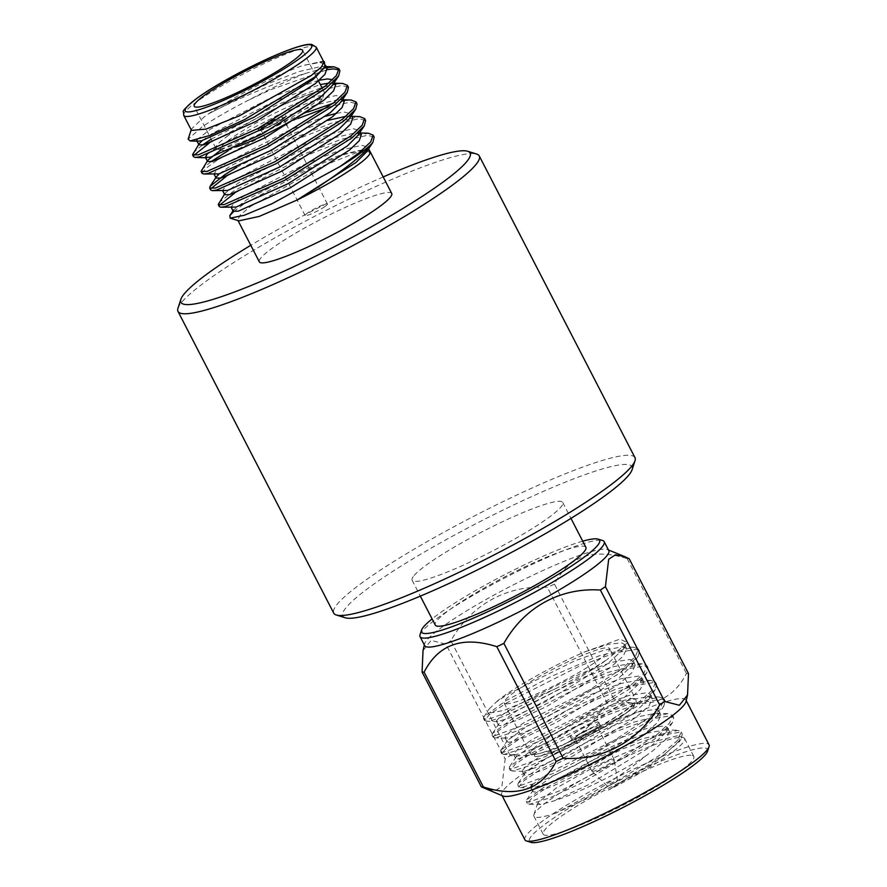 <?xml version="1.0" encoding="UTF-8"?>
<svg xmlns="http://www.w3.org/2000/svg" width="887" height="887" viewBox="0 0 887 887"><rect width="100%" height="100%" fill="white"/><g stroke="black" fill="none" stroke-linecap="round" stroke-linejoin="round"><path stroke-width="0.67" stroke-dasharray="4.43 3.33" d="M345.309 617.784A162.731 20.955 152.7 0 1 346.64 606.941A162.731 20.955 152.7 0 1 509.304 507.042A162.731 20.955 152.7 0 1 632.065 469.777M634.981 457.648A169.506 21.831 -27.3 0 0 497.374 504.381A169.506 21.831 -27.3 0 0 337.681 603.703A169.506 21.831 -27.3 0 0 333.723 613.128M383.195 176.945A162.731 20.955 -27.3 0 0 250.777 245.289M177.965 308.221A169.506 21.831 152.7 0 1 181.946 301.968A169.506 21.831 152.7 0 1 331.816 207.525A169.506 21.831 152.7 0 1 476.663 154.05M414.107 575.519A84.753 10.921 152.7 0 1 493.948 525.858A84.753 10.921 152.7 0 1 562.746 502.485A84.753 10.921 152.7 0 1 560.772 507.209A84.753 10.921 152.7 0 1 480.931 556.859A84.753 10.921 152.7 0 1 412.122 580.231A84.753 10.921 152.7 0 1 414.107 575.519M585.875 547.301A84.753 10.921 -27.3 0 0 517.077 570.674A84.753 10.921 -27.3 0 0 437.236 620.335A84.753 10.921 -27.3 0 0 435.251 625.047M582.726 541.181A100.209 12.906 -27.3 0 0 432.091 618.926M420.028 634.737A103.602 13.338 152.7 0 1 422.467 630.912A103.602 13.338 152.7 0 1 514.061 573.19A103.602 13.338 152.7 0 1 602.595 540.505M424.673 645.636A103.602 13.338 152.7 0 1 424.551 644.062A103.602 13.338 152.7 0 1 427.09 639.871A103.602 13.338 152.7 0 1 514.637 584.2A103.602 13.338 152.7 0 1 605.289 549.164A103.602 13.338 152.7 0 1 607.584 549.596A103.602 13.338 152.7 0 1 608.792 550.605M556.027 812.958A84.753 10.921 152.7 0 1 536.801 817.426A84.753 10.921 152.7 0 1 533.941 816.24A84.753 10.921 152.7 0 1 533.93 814.654A84.753 10.921 152.7 0 1 600.942 769.384A84.753 10.921 152.7 0 1 681.693 737.319A84.753 10.921 152.7 0 1 683.278 737.574A84.753 10.921 152.7 0 1 684.564 738.494A84.753 10.921 152.7 0 1 608.382 790.062L662.689 756.068L680.972 739.292L682.291 734.092L679.143 732.363L658.121 735.822L623.14 748.706L549.264 785.993L532.455 797.369L527.377 803.544L529.96 804.165L549.552 797.945L583.114 782.29L654.129 739.47L672.413 722.694L673.721 717.494L670.572 715.765L649.561 719.224L614.569 732.108L540.693 769.395L523.895 780.771L518.817 786.946L521.401 787.567L540.981 781.347L574.543 765.692L645.559 722.872L663.842 706.096L665.161 700.896L662.001 699.167L640.991 702.626L606.009 715.51L532.133 752.797L515.325 764.173L510.247 770.348L512.83 770.969L532.422 764.749L565.973 749.094L636.999 706.285L655.282 689.498L656.591 684.298L653.442 682.569L632.42 686.028L597.439 698.923L523.563 736.199L506.754 747.575L501.676 753.75L504.271 754.371L523.851 748.151L557.413 732.496L628.428 689.687L646.712 672.9L648.02 667.711L644.871 665.982L623.86 669.43L588.868 682.325L515.003 719.601L498.195 730.977L493.117 737.152L495.7 737.784L515.28 731.553L548.842 715.898L619.858 673.089L638.141 656.302L639.46 651.113L636.301 649.384L615.29 652.832L580.309 665.727L506.433 703.003L489.624 714.379L484.546 720.554L487.129 721.186C499.115 721.253 569.166 687.07 606.996 659.595C591.962 669.308 574.499 679.176 554.597 689.188L504.138 710.343L490.81 712.882L489.125 709.023L496.41 701.883L509.304 693.468L574.41 661.026L603.282 650.437L622.164 646.845L626.61 648.585L623.262 656.158L609.524 668.166L547.279 706.141L517.864 720.067L500.734 725.699L498.494 725.222L498.816 723.914L517.864 710.066L582.981 677.624L611.842 667.035L630.735 663.443L635.181 665.172L631.832 672.756L618.095 684.764L555.839 722.739L526.423 736.665L509.293 742.297L507.065 741.82L507.386 740.512L526.434 726.664L591.54 694.222L620.412 683.633L639.305 680.03L643.751 681.77L640.392 689.354L626.654 701.362L564.409 739.337L534.994 753.263L517.864 758.895L515.624 758.407L515.946 757.11L535.005 743.251L600.111 710.82L628.983 700.231L647.865 696.628L652.311 698.368L648.962 705.952L635.225 717.96L572.969 755.935L543.565 769.861L526.434 775.493L524.195 775.005L524.516 773.708L543.565 759.849L608.682 727.418L637.542 716.829L656.435 713.226L660.882 714.966L657.533 722.55L643.796 734.558L581.539 772.522L552.124 786.459L534.994 792.091L532.754 791.603L533.087 790.306L552.135 776.447L617.241 744.016L646.113 733.427L664.995 729.824L669.452 731.564L666.093 739.148L652.355 751.156L644.916 756.511C621.587 776.524 580.497 800.562 556.027 812.958L590.631 796.87L661.658 754.061L677.358 740.545L681.249 732.074L678.1 730.345L641.611 738.938L593.957 759.46L548.632 783.753L526.756 799.874L526.346 801.526L528.929 802.147L562.513 789.785L611.897 764.051L657.112 734.414L669.63 722.983L672.69 715.487L667.9 713.614L633.041 722.34L585.387 742.862L540.061 767.155L518.185 783.276L517.775 784.928L520.359 785.56L553.943 773.187L603.326 747.453L648.552 717.816L661.059 706.385L664.119 698.889L659.329 697.016L624.481 705.742L576.827 726.265L531.49 750.557L509.615 766.678L509.205 768.33L511.788 768.962L545.383 756.589L594.767 730.855L639.982 701.229L652.488 689.787L655.548 682.291L650.77 680.418L615.911 689.144L568.257 709.667L522.931 733.959L501.055 750.08L500.645 751.732L503.228 752.364L536.812 739.991L586.196 714.257L631.411 684.631L643.929 673.189L646.989 665.693L642.199 663.82L607.351 672.557L559.686 693.069L514.36 717.361L492.485 733.482L492.074 735.135L494.658 735.766L528.242 723.393L577.637 697.659L622.851 668.033L635.358 656.591L638.418 649.096L633.628 647.222L598.78 655.959L551.126 676.471L505.801 700.763L483.925 716.896L483.504 718.537L486.098 719.169C486.409 720.155 494.979 717.217 511.799 710.343L554.597 689.188M690.951 755.247A84.753 10.921 -27.3 0 0 605.322 789.885A84.753 10.921 -27.3 0 0 543.188 834.168A84.753 10.921 -27.3 0 0 546.059 835.343A84.753 10.921 -27.3 0 0 631.677 800.706A84.753 10.921 -27.3 0 0 693.811 756.423A84.753 10.921 -27.3 0 0 690.951 755.247M608.382 790.062L654.695 762.421L679.375 741.709L678.755 736.166L677.025 735.866L646.468 743.517L598.725 764.494L556.082 788.144L537.777 802.935L540.615 804.509L552.512 801.327A74.497 9.591 152.7 0 0 644.916 756.511M506.111 703.834A59.329 7.639 -27.3 0 0 566.05 679.586A59.329 7.639 -27.3 0 0 609.546 648.585A59.329 7.639 -27.3 0 0 607.54 647.765A59.329 7.639 -27.3 0 0 547.601 672.013A59.329 7.639 -27.3 0 0 504.104 703.003A59.329 7.639 -27.3 0 0 506.111 703.834M707.56 751.211A100.209 12.906 -27.3 0 0 704.156 747.941A100.209 12.906 -27.3 0 0 597.239 791.969A100.209 12.906 -27.3 0 0 530.98 842.362M524.904 839.823A103.602 13.338 152.7 0 1 600.854 785.694A103.602 13.338 152.7 0 1 705.509 743.35A103.602 13.338 152.7 0 1 709.023 744.792M502.984 796.027A103.602 13.338 152.7 0 1 501.776 795.018A103.602 13.338 152.7 0 1 577.725 740.878A103.602 13.338 152.7 0 1 682.38 698.546A103.602 13.338 152.7 0 1 685.895 699.976A103.602 13.338 152.7 0 1 686.006 701.55M688.489 673.588A120.044 15.456 -27.3 0 0 687.525 673.499A120.044 15.456 -27.3 0 0 686.449 673.477C672.279 701.307 648.042 709.788 613.749 698.934A120.044 15.456 -27.3 0 0 606.686 702.227C586.884 737.984 550.162 758.44 510.18 755.58A120.044 15.456 -27.3 0 0 505.158 758.973L501.942 786.281L495.234 790.772L485.743 788.953M572.503 740.091A15.933 2.051 -27.3 0 0 588.602 733.571A15.933 2.051 -27.3 0 0 600.277 725.256A15.933 2.051 -27.3 0 0 599.745 725.034A15.933 2.051 -27.3 0 0 583.646 731.542A15.933 2.051 -27.3 0 0 571.96 739.869A15.933 2.051 -27.3 0 0 572.503 740.091M598.204 722.04A15.933 2.051 152.7 0 1 598.736 722.262A15.933 2.051 152.7 0 1 587.061 730.589A15.933 2.051 152.7 0 1 570.962 737.097A15.933 2.051 152.7 0 1 570.419 736.875A15.933 2.051 152.7 0 1 582.105 728.56A15.933 2.051 152.7 0 1 598.204 722.04M613.749 698.934L554.475 584.101C568.634 556.271 592.871 547.778 627.176 558.644A120.044 15.456 152.7 0 1 628.262 558.666A120.044 15.456 152.7 0 1 629.216 558.755M592.361 771.346A12.54 1.619 -27.3 0 0 604.79 766.346A12.54 1.619 -27.3 0 0 614.247 759.738A12.54 1.619 -27.3 0 0 614.225 759.671A12.54 1.619 -27.3 0 0 613.804 759.494A12.54 1.619 -27.3 0 0 601.131 764.616A12.54 1.619 -27.3 0 0 591.939 771.18A12.54 1.619 -27.3 0 0 591.984 771.235A12.54 1.619 -27.3 0 0 592.361 771.346M575.397 738.483A12.54 1.619 -27.3 0 0 588.07 733.361A12.54 1.619 -27.3 0 0 597.273 726.808A12.54 1.619 -27.3 0 0 596.84 726.63A12.54 1.619 -27.3 0 0 584.167 731.764A12.54 1.619 -27.3 0 0 574.976 738.317A12.54 1.619 -27.3 0 0 575.397 738.483M607.407 786.07A5.765 0.743 -27.3 0 0 613.117 783.775A5.765 0.743 -27.3 0 0 617.463 780.737A5.765 0.743 -27.3 0 0 617.263 780.627A5.765 0.743 -27.3 0 0 611.331 783.033A5.765 0.743 -27.3 0 0 607.229 786.015A5.765 0.743 -27.3 0 0 607.407 786.07M280.735 119.933A12.54 1.619 -27.3 0 0 282.864 117.661A12.54 1.619 -27.3 0 0 274.837 120.1A12.54 1.619 -27.3 0 0 262.707 126.896A12.54 1.619 -27.3 0 0 260.567 129.169A12.54 1.619 -27.3 0 0 268.606 126.73A12.54 1.619 -27.3 0 0 280.735 119.933M325.296 206.272A12.54 1.619 -27.3 0 0 327.425 203.999A12.54 1.619 -27.3 0 0 319.398 206.438A12.54 1.619 -27.3 0 0 307.268 213.235A12.54 1.619 -27.3 0 0 305.139 215.508A12.54 1.619 -27.3 0 0 313.166 213.068A12.54 1.619 -27.3 0 0 325.296 206.272M283.008 118.692A15.933 2.051 -27.3 0 0 285.725 115.809A15.933 2.051 -27.3 0 0 275.524 118.902A15.933 2.051 -27.3 0 0 260.113 127.54A15.933 2.051 -27.3 0 0 257.407 130.422A15.933 2.051 -27.3 0 0 267.608 127.329A15.933 2.051 -27.3 0 0 283.008 118.692M283.164 118.991A15.933 2.051 -27.3 0 0 285.88 116.108A15.933 2.051 -27.3 0 0 275.68 119.202A15.933 2.051 -27.3 0 0 260.268 127.839A15.933 2.051 -27.3 0 0 257.563 130.722A15.933 2.051 -27.3 0 0 267.763 127.628A15.933 2.051 -27.3 0 0 283.164 118.991M226.174 137.075A61.026 7.861 152.7 0 1 285.193 103.99A61.026 7.861 152.7 0 1 324.254 92.137A61.026 7.861 152.7 0 1 324.254 93.29A61.026 7.861 152.7 0 1 313.865 103.191A61.026 7.861 152.7 0 1 258.283 134.68A61.026 7.861 152.7 0 1 216.727 148.783A61.026 7.861 152.7 0 1 215.796 148.118A61.026 7.861 152.7 0 1 226.174 137.075M312.978 107.116A57.633 7.418 -27.3 0 0 322.79 97.77A57.633 7.418 -27.3 0 0 289.073 106.44A57.633 7.418 -27.3 0 0 230.154 139.115A57.633 7.418 -27.3 0 0 221.229 150.18A57.633 7.418 -27.3 0 0 236.563 146.898M391.744 193.51A74.508 9.602 -27.3 0 0 344.056 207.968A74.508 9.602 -27.3 0 0 271.999 248.36A74.508 9.602 -27.3 0 0 259.326 261.853M369.946 153.606L370.156 151.677L355.654 152.974L322.469 166.146L250.411 206.538L240.233 215.042L237.749 220.02L238.88 220.841M323.899 62.057L322.757 61.236L301.824 65.882C276.09 74.963 231.562 97.858 208.5 113.846L204.154 116.918L191.47 129.003L191.481 130.4M193.577 156.811L193.843 155.391M192.945 153.163L202.203 145.191M219.277 206.593L219.544 205.185M234.6 193.155L305.15 156.034L342.293 141.31L367.473 135.279L374.181 137.152M218.645 202.946L233.614 191.104L304.119 154.028L341.251 139.292L368.338 133.227M210.707 189.995L210.984 188.587M202.136 173.397L205.584 168.608L217.459 159.959M201.515 169.761L210.773 161.789M226.085 176.524L296.591 139.436L333.723 124.712L358.913 118.681L365.621 120.554M236.696 167.333L295.548 137.43L332.68 122.694L359.778 116.629M217.526 159.926L288.02 122.838L298.043 118.481M327.957 107.205L350.343 102.083L357.051 103.956M228.125 150.735L286.978 120.832L307.789 112.061M332.991 103.347L341.451 101.218M343.701 100.774L351.208 100.043M208.955 143.328L279.46 106.252L316.592 91.516L341.783 85.485L348.491 87.358M211.195 139.204L278.418 104.234L321.859 87.503M324.42 86.749L332.891 84.62M335.131 84.176L342.648 83.445M326.228 66.58L321.127 66.481L298.897 71.614L266.167 84.387L208.5 113.846C230.664 102.249 274.039 82.724 305.239 73.499A84.753 10.921 152.7 0 0 249.679 99.577C229.766 109.733 213.822 118.891 201.848 127.074L188.133 139.159M324.365 61.735L303.52 65.339L318.987 62.323L324.93 64.086L323.722 68.931M233.658 211.616L244.59 203.544L311.093 167.854L345.054 154.26L366.453 149.482L369.336 150.114M249.679 99.577L270.89 89.654L327.314 69.652M339.156 69.885L339.921 70.76M305.239 73.499L324.32 68.022M196.903 139.847L210.452 129.103L272.597 96.838L318.189 80.407M332.57 79.719L333.501 80.684L332.292 85.529M206.926 154.615L219.011 145.701L281.157 113.436L313.887 100.663L336.118 95.519L342.072 97.282L340.852 102.127M215.242 174.406L213.944 173.919L217.038 169.805L227.582 162.299L289.727 130.034L325.817 116.186M336.539 113.325L344.677 112.117L350.631 113.88L349.423 118.714M223.801 191.004L222.515 190.517L225.608 186.403L236.153 178.897L298.287 146.632L331.017 133.848L353.248 128.715L359.202 130.478L357.993 135.312M232.372 207.602L231.075 207.114L234.179 203.001L244.712 195.484L306.858 163.23L339.588 150.446L361.818 145.313L367.761 147.065L366.553 151.91M322.624 66.458L327.081 68.232M198.954 144.869L199.276 143.594L198.721 144.426M202.28 140.567L212.592 133.25L274.737 100.985L320.329 84.553M328.833 83.123L332.137 83.123M333.445 83.356L335.641 84.83M207.525 161.467L207.846 160.181M220.83 150.058L283.297 117.583L316.027 104.81L338.257 99.666L344.211 101.428M216.084 178.065L216.406 176.779M219.411 173.763L229.722 166.446L291.867 134.181L327.957 120.344M345.963 116.319L348.325 116.252L352.771 118.026M224.655 194.663L224.976 193.377L238.293 183.044L300.438 150.779L333.168 138.006L355.388 132.862L361.342 134.624M233.214 211.261L233.547 209.975L246.852 199.642L308.998 167.377L341.728 154.604L363.958 149.459L369.912 151.211M496.41 701.883C510.347 689.465 553.222 665.25 585.276 651.69L608.105 644.394L621.665 642.842L624.47 644.428L623.251 649.273L607.384 664.019L545.128 701.994L515.724 715.92L497.707 721.586L496.354 721.064L500.889 715.787L515.724 705.908L580.841 673.477L611.675 662.312L630.236 659.44L633.041 661.026L631.821 665.871L615.955 680.617L553.699 718.581L524.284 732.518L507.153 738.15L504.914 737.662L509.46 732.385L524.295 722.506L589.4 690.075L620.246 678.91L638.795 676.038L641.611 677.624L640.381 682.469L624.515 697.215L562.269 735.179L532.854 749.116L515.724 754.748L513.484 754.26L518.019 748.972L532.865 739.104L597.971 706.673L628.805 695.508L647.366 692.636L650.171 694.222L648.951 699.067L633.085 713.813L570.829 751.777L541.414 765.714L524.284 771.346L522.055 770.858L526.59 765.57L541.425 755.702L606.531 723.26L637.376 712.106L655.937 709.234L658.742 710.82L657.522 715.665L641.656 730.4L579.399 768.375L549.984 782.301L532.854 787.944L530.614 787.456L532.754 791.603M532.145 784.762L549.995 772.3L615.101 739.858L645.936 728.704L664.496 725.832L667.301 727.418L666.082 732.263L650.215 746.998L587.959 784.973L552.512 801.327M585.276 651.69L619.958 639.117L627.619 642.676L606.996 659.595M627.176 558.644L686.449 673.477M510.18 755.58L450.906 640.747C471.008 604.812 507.109 584.688 547.412 587.394L606.686 702.227M423.021 650.659L431.137 640.392L445.884 644.139L505.158 758.973M554.475 584.101A120.044 15.456 -27.3 0 0 547.412 587.394M450.906 640.747A120.044 15.456 -27.3 0 0 445.884 644.139M633.75 698.546A59.329 7.639 -27.3 0 0 573.811 722.794A59.329 7.639 -27.3 0 0 530.315 753.795A59.329 7.639 -27.3 0 0 532.322 754.615A59.329 7.639 -27.3 0 0 592.261 730.367A59.329 7.639 -27.3 0 0 635.757 699.377A59.329 7.639 -27.3 0 0 633.75 698.546M632.398 703.136C628.495 701.307 607.905 709.888 570.596 728.87C535.393 748.451 530.759 756.866 536.768 756.001C540.66 757.842 561.26 749.26 598.559 730.267C633.761 710.698 638.407 702.282 632.398 703.136M183.764 115.465A74.508 9.602 152.7 0 1 196.448 101.983A74.508 9.602 152.7 0 1 268.495 61.591A74.508 9.602 152.7 0 1 316.182 47.122M504.104 703.003L530.315 753.795L535.049 756.4C535.593 756.899 539.562 756.09 546.935 753.972C563.633 748.262 582.992 739.159 605.023 726.653C622.796 716.009 632.586 709.046 634.393 705.786C636.134 704.245 636.589 702.105 635.757 699.377L609.546 648.585M562.746 502.485L570.962 518.385M483.504 718.537L484.546 720.554M492.074 735.135L493.117 737.152M500.645 751.732L501.676 753.75M509.205 768.33L510.247 770.348M517.775 784.928L518.817 786.946M526.346 801.526L527.377 803.544M533.941 816.24L543.188 834.168M638.418 649.096L639.46 651.113M646.989 665.693L648.02 667.711M655.548 682.291L656.591 684.298M664.119 698.889L665.161 700.896M672.69 715.487L673.721 717.494M681.249 732.074L682.291 734.092M684.564 738.494L693.811 756.423M537.777 802.935L533.93 814.654M678.743 736.166L683.278 737.574M686.228 700.63L685.895 699.976M600.277 725.256L598.736 722.262M607.584 549.596L608.46 549.962M614.225 759.671L597.273 726.808M617.463 780.737L614.247 759.738M327.425 203.999L286.856 125.389M286.035 123.803L282.864 117.661M322.79 97.77L324.254 93.29M324.254 92.137L322.314 88.401M318.477 80.961L316.337 76.803M315.949 76.06L302.667 50.315M238.026 220.586L237.738 220.031M191.47 129.003L191.193 129.846M322.757 61.236L323.611 61.502M324.93 64.086L325.751 65.671M333.501 80.684L334.377 82.369M342.072 97.282L342.936 98.967M350.631 113.88L351.507 115.565M359.202 130.478L360.078 132.163M367.761 147.065L368.637 148.761M331.195 83.056L334.787 83.178M207.846 160.192L207.292 161.024M339.765 99.654L343.358 99.776M348.325 116.252L350.997 116.341M224.976 193.388L224.422 194.22M356.896 132.85L360.488 132.972M233.536 209.986L232.993 210.818M365.466 149.448L366.453 149.482M215.796 148.118L194.209 106.296M221.229 150.18L216.727 148.783M305.139 215.508L260.567 129.169M676.459 730.212L664.995 729.824M526.756 799.874L533.087 790.306M667.9 713.614L656.435 713.226M518.185 783.276L524.516 773.708M659.329 697.016L647.865 696.628M509.615 766.678L515.946 757.11M650.77 680.418L639.305 680.03M501.055 750.08L507.386 740.512M642.199 663.82L630.735 663.443M492.485 733.482L498.816 723.914M633.628 647.222L622.164 646.845M483.925 716.896L489.125 709.023M626.61 648.585L624.47 644.428M498.494 725.222L496.354 721.064M635.181 665.172L633.041 661.026M507.065 741.82L504.914 737.662M643.751 681.77L641.611 677.624M515.624 758.407L513.484 754.26M652.311 698.368L650.171 694.222M524.195 775.005L522.055 770.858M660.882 714.966L658.742 710.82M669.452 731.564L667.301 727.418M623.251 649.273L627.619 642.665M497.707 721.586L486.253 721.198M631.821 665.871L638.141 656.302M506.266 738.184L494.813 737.796M640.381 682.469L646.712 672.9M514.837 754.782L503.384 754.393M648.951 699.067L655.282 689.498M523.408 771.368L511.943 770.991M657.522 715.665L663.842 706.096M531.967 787.966L520.514 787.589M666.082 732.263L672.413 722.694M529.084 804.187L539.629 804.531M680.972 739.292L679.375 741.709M502.109 795.661L501.776 795.018M571.96 739.869L570.419 736.875M424.551 644.062L424.341 644.993M591.939 771.18L574.976 738.317M607.229 786.015L591.984 771.235M412.122 580.231L420.327 596.131"/><path stroke-width="1.33" d="M635.003 460.819L632.065 469.777A162.731 20.955 152.7 0 1 628.24 475.787A162.731 20.955 152.7 0 1 484.357 566.449A162.731 20.955 152.7 0 1 345.309 617.784L336.306 614.99A169.506 21.831 -27.3 0 0 481.153 561.515A169.506 21.831 -27.3 0 0 631.023 467.072A169.506 21.831 -27.3 0 0 635.003 460.819A169.506 21.831 -27.3 0 0 634.981 457.648L479.246 155.912A169.506 21.831 152.7 0 1 475.288 165.337A169.506 21.831 152.7 0 1 315.595 264.659A169.506 21.831 152.7 0 1 177.988 311.392A169.506 21.831 152.7 0 1 177.965 308.221L180.904 299.263A162.731 20.955 -27.3 0 0 303.664 261.998A162.731 20.955 -27.3 0 0 466.329 162.099A162.731 20.955 -27.3 0 0 467.66 151.256A162.731 20.955 -27.3 0 0 383.195 176.945M250.777 245.289A162.731 20.955 -27.3 0 0 184.729 293.253A162.731 20.955 -27.3 0 0 180.904 299.263M467.66 151.256L476.663 154.05A169.506 21.831 152.7 0 1 479.246 155.912M420.327 596.131L435.251 625.047A84.753 10.921 -27.3 0 0 504.06 601.674A84.753 10.921 -27.3 0 0 583.901 552.013A84.753 10.921 -27.3 0 0 585.875 547.301L570.962 518.385M432.091 618.926A100.209 12.906 -27.3 0 0 423.864 626.555A100.209 12.906 -27.3 0 0 421.502 630.258A100.209 12.906 -27.3 0 0 497.097 607.307A100.209 12.906 -27.3 0 0 597.273 545.793A100.209 12.906 -27.3 0 0 598.093 539.108A100.209 12.906 -27.3 0 0 582.726 541.181M598.093 539.108L602.595 540.505A103.602 13.338 152.7 0 1 604.169 541.647A103.602 13.338 152.7 0 1 601.752 547.412A103.602 13.338 152.7 0 1 504.149 608.105A103.602 13.338 152.7 0 1 420.05 636.678A103.602 13.338 152.7 0 1 420.028 634.737L421.502 630.258M604.169 541.647L608.792 550.605A103.602 13.338 152.7 0 1 606.375 556.371A103.602 13.338 152.7 0 1 518.828 612.041A103.602 13.338 152.7 0 1 428.177 647.078A103.602 13.338 152.7 0 1 424.673 645.636L420.05 636.678M526.479 840.965L530.98 842.362A100.209 12.906 -27.3 0 0 532.843 842.65A100.209 12.906 -27.3 0 0 628.329 804.731A100.209 12.906 -27.3 0 0 707.56 751.211L709.035 746.732A103.602 13.338 152.7 0 1 627.12 802.07A103.602 13.338 152.7 0 1 528.408 841.264A103.602 13.338 152.7 0 1 526.479 840.965A103.602 13.338 152.7 0 1 524.904 839.823L502.109 795.661M686.228 700.63L709.023 744.792A103.602 13.338 152.7 0 1 709.035 746.732M687.436 695.43L686.006 701.55A103.602 13.338 152.7 0 1 604.956 756.744A103.602 13.338 152.7 0 1 505.28 796.448A103.602 13.338 152.7 0 1 502.984 796.027L481.342 786.869A120.044 15.456 -27.3 0 0 482.306 786.957A120.044 15.456 -27.3 0 0 483.393 786.969C517.542 797.868 541.78 789.386 556.082 761.512A120.044 15.456 -27.3 0 0 563.156 758.219C602.883 761.068 639.727 740.856 659.651 704.877A120.044 15.456 -27.3 0 0 664.685 701.484L679.387 705.254L687.547 694.964L688.489 673.588L629.216 558.755L624.825 556.67L615.39 554.841L608.682 559.253L605.411 586.651L664.685 701.484M481.342 786.869L422.079 672.036A120.044 15.456 -27.3 0 0 423.032 672.124A120.044 15.456 -27.3 0 0 424.119 672.135L483.393 786.969M556.082 761.512L496.82 646.678C462.659 635.757 438.422 644.25 424.119 672.135M496.82 646.678A120.044 15.456 -27.3 0 0 503.883 643.385L563.156 758.219M659.651 704.877L600.388 590.043C560.34 587.349 524.117 607.207 503.883 643.385M600.388 590.043A120.044 15.456 -27.3 0 0 605.411 586.651M292.278 61.358A61.026 7.861 -27.3 0 0 302.667 50.315A61.026 7.861 -27.3 0 0 263.605 62.168A61.026 7.861 -27.3 0 0 204.587 95.242A61.026 7.861 -27.3 0 0 194.209 106.296A61.026 7.861 -27.3 0 0 233.27 94.443A61.026 7.861 -27.3 0 0 292.278 61.358M238.026 220.586L259.326 261.853A74.508 9.602 -27.3 0 0 307.013 247.384A74.508 9.602 -27.3 0 0 379.071 206.993A74.508 9.602 -27.3 0 0 391.744 193.51L370.378 152.12M360.488 132.972L368.338 133.227L373.15 135.134L370.699 141.898L359.69 152.342L340.109 166.512L271.976 203.744L244.291 215.264L230.165 218.147L238.88 220.852L259.248 216.406L297.056 200.052C321.892 187.778 342.027 176.147 357.472 165.17C364.335 160.27 368.493 156.411 369.946 153.606L369.336 150.114M183.764 115.465L191.481 130.4L205.972 129.114L239.168 115.942L311.215 75.539L321.404 67.035L323.899 62.057L316.182 47.122A74.508 9.602 152.7 0 1 303.509 60.604A74.508 9.602 152.7 0 1 231.452 100.996A74.508 9.602 152.7 0 1 183.764 115.465L183.443 111.862C182.057 111.185 186.536 106.662 196.892 98.291C216.96 83.456 261.166 60.139 288.12 50.182C297.056 46.811 303.797 44.882 308.343 44.394L311.57 44.35L316.182 47.122M324.32 68.022L334.077 66.847L338.878 68.742L339.921 70.76L338.623 75.96L326.46 87.968L258.816 130.577L199.353 156.877L195.207 157.431L193.577 156.811L192.534 154.793L199.276 143.594L202.28 140.567M193.843 155.391L208.955 143.328M338.878 68.742L336.439 75.517L325.418 85.95L257.784 128.571L198.311 154.859L192.534 154.793M202.203 145.191L211.195 139.204M340.109 166.512A84.753 10.921 -27.3 0 0 360.177 153.296A84.753 10.921 -27.3 0 0 372.862 142.375L374.181 137.152L373.15 135.134M350.997 116.341L359.778 116.629L364.579 118.536L365.621 120.554L364.313 125.754L352.161 137.762L284.516 180.371L225.054 206.671L220.907 207.225L219.277 206.593L218.235 204.587L224.976 193.388M219.544 205.185L234.6 193.155M364.579 118.536L362.129 125.3L351.119 135.744L283.474 178.365L224.012 204.653L218.235 204.587M343.358 99.776L351.208 100.043L356.009 101.938L357.051 103.956L355.754 109.156L343.591 121.164L275.957 163.773L216.483 190.073L212.348 190.627L210.707 189.995L209.665 187.989L210.075 186.348L225.054 174.506L236.696 167.333M210.984 188.587L226.085 176.524M356.009 101.938L353.569 108.702L342.559 119.146L274.915 161.767L215.441 188.055L209.665 187.989M334.787 83.178L342.648 83.445L347.449 85.34L348.491 87.358L347.183 92.558L335.031 104.566L267.386 147.175L207.924 173.475L203.777 174.029L202.136 173.397L201.105 171.391L207.846 160.192M347.449 85.34L344.999 92.115L333.989 102.548L266.344 145.169L206.882 171.457L201.105 171.391M210.773 161.789L228.125 150.735M298.043 118.481L327.957 107.205M307.789 112.061L332.991 103.347M341.451 101.218L343.701 100.774M321.859 87.503L324.42 86.749M332.891 84.62L335.131 84.176M191.193 129.846L188.133 139.159L190.151 140.944L209.842 135.423L244.757 119.523L314.497 77.236L324.986 67.013L324.365 61.735L323.611 61.502M297.056 200.052C321.892 185.294 342.681 170.814 359.423 156.6C365.688 151.167 370.167 146.422 372.862 142.375L366.553 151.91L356.053 162.421L297.056 200.052M230.165 218.147L229.844 215.574L233.658 211.616M327.314 69.652L333.213 68.887L339.156 69.885M324.986 67.013L313.222 79.431L253.937 117.228L201.837 140.678L198.1 141.21L196.814 140.723L196.903 139.847M318.189 80.407L327.547 78.921L332.57 79.719M338.623 75.96L332.292 85.529L321.793 96.029L262.497 133.826L210.396 157.276L205.374 157.321L206.926 154.615M347.183 92.558L340.852 102.127L330.352 112.627L271.067 150.424L218.967 173.874L203.777 174.029M325.817 116.186L336.539 113.325M355.754 109.156L349.423 118.714L338.923 129.225L279.638 167.022L227.538 190.472L212.348 190.627M364.313 125.754L357.993 135.312L347.482 145.823L288.197 183.62L236.097 207.07L220.907 207.225M325.751 65.671L327.081 68.232L324.986 74.297L315.362 83.589L256.077 121.375L203.977 144.825L198.954 144.869L196.814 140.723M320.329 84.553L328.833 83.123M332.137 83.123L333.445 83.356M334.377 82.369L335.641 84.83L333.556 90.895L323.932 100.187L264.648 137.973L212.547 161.423L207.525 161.467L205.374 157.321M207.846 160.181L220.83 150.058M342.936 98.967L344.211 101.428L342.116 107.493L332.492 116.774L273.207 154.571L221.107 178.021L216.084 178.065L213.944 173.919M210.075 186.348L216.406 176.79L219.411 173.763M327.957 120.344L345.963 116.319M351.507 115.565L352.771 118.026L350.687 124.091L341.063 133.372L281.778 171.169L229.678 194.619L224.655 194.663L222.515 190.517M360.078 132.163L361.342 134.624L359.257 140.689L349.633 149.97L290.337 187.767L238.237 211.217L233.214 211.261L231.075 207.114M368.637 148.761L369.912 151.222L369.946 153.606M236.563 146.898A57.633 7.418 -27.3 0 0 312.978 107.116M530.614 787.456L532.145 784.762M422.079 672.036L423.021 650.659L424.341 644.993M177.988 311.392L333.723 613.128A169.506 21.831 -27.3 0 0 336.306 614.99M197.335 98.047A71.115 9.158 -27.3 0 0 211.006 105.52A71.115 9.158 -27.3 0 0 299.529 58.564A71.115 9.158 -27.3 0 0 285.858 51.091A71.115 9.158 -27.3 0 0 197.335 98.047M608.46 549.962L624.825 556.67M286.856 125.389L286.035 123.803M322.314 88.401L318.477 80.961M316.337 76.803L315.949 76.06M198.1 141.21L190.151 140.955M206.671 157.808L195.207 157.431M334.077 66.847L326.228 66.58M233.536 209.986L229.844 215.574"/></g></svg>

